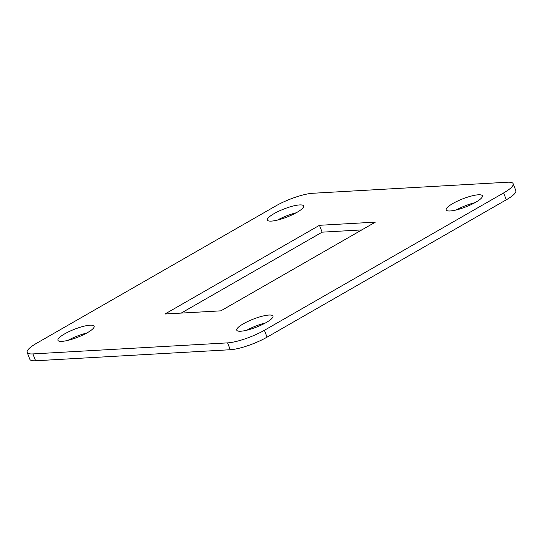 <?xml version="1.0" encoding="UTF-8"?>
<svg xmlns="http://www.w3.org/2000/svg" width="543" height="543" viewBox="0 0 543 543"><rect width="100%" height="100%" fill="white"/><g stroke="black" fill="none" stroke-linecap="round" stroke-linejoin="round"><path stroke-width="0.81" d="M61.95 341.357A19.426 4.303 158.7 0 1 57.945 340.325A19.426 4.303 158.7 0 1 69.226 331.508A19.426 4.303 158.7 0 1 90.131 325.176A19.426 4.303 158.7 0 1 94.143 326.207A19.426 4.303 158.7 0 1 82.862 335.024A19.426 4.303 158.7 0 1 61.95 341.357M67.99 340.352A19.426 4.303 158.7 0 1 86.765 333.035M271.398 221.103A19.426 4.303 158.7 0 1 267.387 220.071A19.426 4.303 158.7 0 1 278.674 211.254A19.426 4.303 158.7 0 1 299.58 204.921A19.426 4.303 158.7 0 1 303.591 205.953A19.426 4.303 158.7 0 1 292.304 214.77A19.426 4.303 158.7 0 1 271.398 221.103M277.439 220.098A19.426 4.303 158.7 0 1 296.213 212.781M450.195 210.969A19.426 4.303 158.7 0 1 446.183 209.937A19.426 4.303 158.7 0 1 457.464 201.12A19.426 4.303 158.7 0 1 478.376 194.788A19.426 4.303 158.7 0 1 482.381 195.819A19.426 4.303 158.7 0 1 471.1 204.636A19.426 4.303 158.7 0 1 450.195 210.969M456.235 209.965A19.426 4.303 158.7 0 1 475.01 202.648M240.746 331.223A19.426 4.303 158.7 0 1 236.741 330.192A19.426 4.303 158.7 0 1 248.022 321.375A19.426 4.303 158.7 0 1 268.928 315.042A19.426 4.303 158.7 0 1 272.939 316.074A19.426 4.303 158.7 0 1 261.651 324.89A19.426 4.303 158.7 0 1 240.746 331.223M246.787 330.219A19.426 4.303 158.7 0 1 265.561 322.902M513.176 183.717L515.85 190.573A27.951 6.19 158.7 0 1 506.307 199.79L267.054 337.155A27.951 6.19 158.7 0 1 230.28 349.733L35.594 360.769A27.951 6.19 158.7 0 1 29.824 359.283L27.15 352.427A27.951 6.19 158.7 0 1 36.693 343.21L275.946 205.845A27.951 6.19 158.7 0 1 312.72 193.267L507.406 182.231A27.951 6.19 158.7 0 1 513.176 183.717A27.951 6.19 158.7 0 1 503.632 192.935L264.38 330.3A27.951 6.19 158.7 0 1 227.605 342.877L32.919 353.914A27.951 6.19 158.7 0 1 27.15 352.427M181.192 313.087L322.148 232.16L361.808 229.913M164.977 314.01L319.474 225.304L375.349 222.135L220.852 310.84L164.977 314.01M322.148 232.16L319.474 225.304M506.307 199.79L503.632 192.935M267.054 337.155L264.38 330.3M230.28 349.733L227.605 342.877M35.594 360.769L32.919 353.914"/></g></svg>
